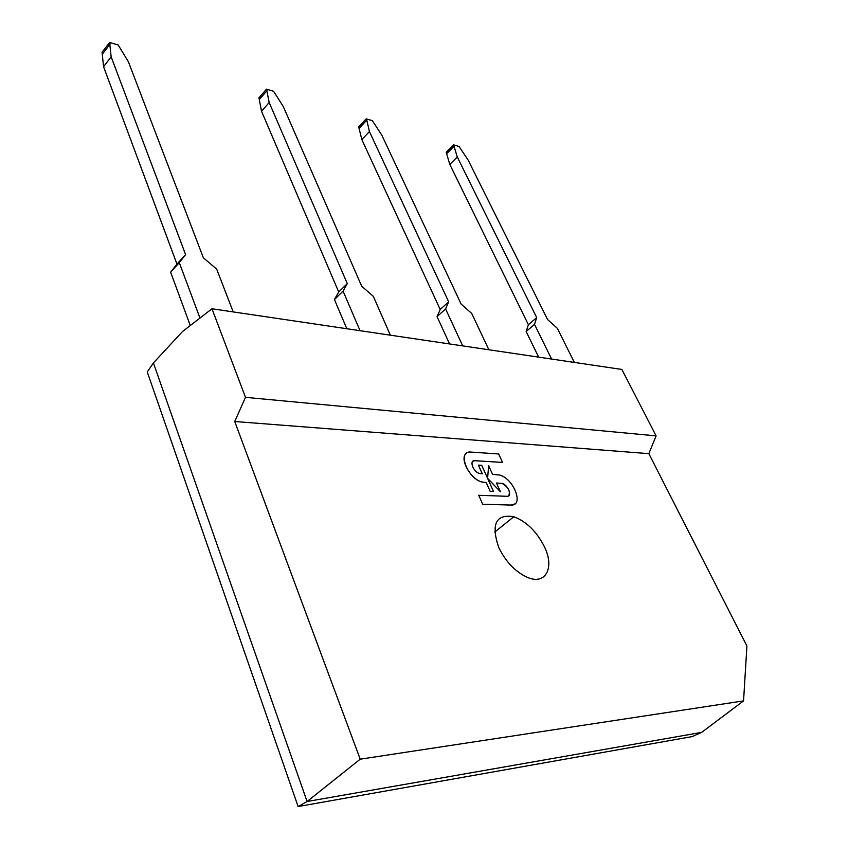 <?xml version="1.0" encoding="UTF-8"?>
<svg xmlns="http://www.w3.org/2000/svg" width="849" height="849" viewBox="0 0 849 849"><rect width="100%" height="100%" fill="white"/><g stroke="black" fill="none" stroke-linecap="round" stroke-linejoin="round"><path stroke-width="1.27" d="M233.199 311.912L216.707 269.154L203.367 257.788L128.422 61.818L118.213 45.018L109.595 42.45L111.155 56.819L185.581 254.594L179.298 262.659L199.961 318.057M190.282 325.538L170.638 272.211L176.963 264.092L103.557 66.678L102.071 52.298L109.595 42.45M176.963 264.092L185.581 254.594M170.638 272.211L179.298 262.659M103.557 66.678L111.155 56.819M102.633 53.795L110.168 43.957M449.577 343.951L437.065 316.666L440.196 309.514L361.844 139.576L358.671 126.841L366.195 118.839L372.371 120.675L381.817 135.15L461.103 304.027L471.736 313.461L488.865 349.767M440.196 309.514L448.654 301.788L445.587 308.919L462.705 345.893M437.065 316.666L445.587 308.919M361.844 139.576L369.432 131.563L448.654 301.788M359.276 128.157L366.8 120.144L369.432 131.563M366.195 118.839L366.8 120.144M390.37 335.185L373.327 296.365L361.685 286.187L283.354 106.656L273.58 91.267L266.501 89.156L269.175 102.549L347.294 283.608L343.081 291.111L360.05 330.696M346.827 328.733L334.442 299.548L343.081 291.111M334.442 299.548L338.709 292.003L261.534 111.261L258.934 97.868L266.501 89.156M259.529 99.259L267.106 90.546M338.709 292.003L347.294 283.608M261.534 111.261L269.175 102.549M538.648 357.132L526.147 331.534L534.509 324.36L551.595 359.053M526.147 331.534L528.396 324.743L449.79 164.398L446.192 152.268L453.621 144.861L459.065 146.484L468.17 160.143L547.573 319.542L557.337 328.33L574.359 362.417M453.621 144.861L457.282 156.991L536.695 317.59L534.509 324.36M446.807 153.52L454.236 146.102M528.396 324.743L536.695 317.59M449.79 164.398L457.282 156.991M234.738 421.507L360.209 759.186L307.094 801.509L298.116 806.55L692.243 736.582L701.656 732.379L743.554 700.892L746.929 645.983L648.838 453.653L656.107 435.877L621.861 369.453L211.974 308.771L245.499 397.343L234.738 421.507L648.838 453.653M360.209 759.186L743.554 700.892M498.628 547.212C490.913 524.013 495.975 513.847 513.825 516.723C526.592 521.594 536.844 531.686 544.559 547.032C554.779 568.002 545.599 585.47 527.176 577.278C515.078 571.6 505.558 561.582 498.628 547.212M298.116 806.55L147.259 371.958L153.414 362.947L307.094 801.509L701.656 732.379M153.414 362.947L182.493 331.556L211.974 308.771M245.499 397.343L656.107 435.877M496.485 483.028L502.215 483.442C508.307 485.034 512.7 496.814 506.98 496.294L478.73 495.285L482.71 504.253L510.971 505.059C524.332 506.11 513.825 478.624 499.721 475.069L492.547 474.347L488.642 465.719L487.581 478.316M488.642 465.719L487.591 478.337L500.432 491.741L496.474 483.017L502.205 483.463C508.392 487.177 510.557 491.284 508.7 495.795M478.73 495.285L482.72 504.242L510.949 505.07L514.908 503.924M500.411 491.751L487.613 478.39M466.356 453.334C459.129 458.152 470.113 478.878 481.648 481.945L486.222 482.561L490.181 491.359L493.513 491.475L481.723 465.316L478.401 465.125L482.296 473.806M486.222 482.561L490.191 491.348L493.513 491.475M484.333 482.476L486.244 482.55M478.39 465.135L482.317 473.806L479.462 473.498C473.169 471.853 468.881 459.978 474.803 460.689L502.534 462.429L498.681 453.971L470.696 452.061C457.176 450.564 467.035 477.987 481.659 481.935L484.354 482.465M472.872 461.24L474.782 460.71L502.544 462.418M494.702 532.121L513.825 516.723"/></g></svg>
